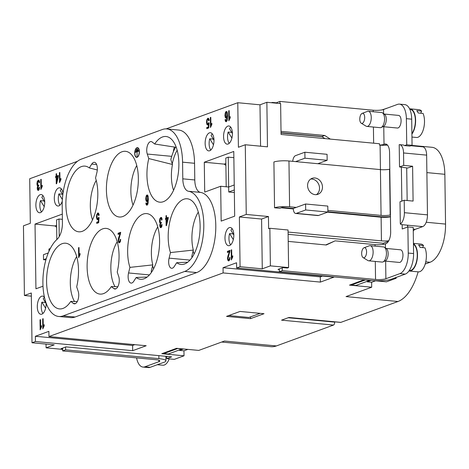 <?xml version="1.0" encoding="UTF-8"?>
<svg xmlns="http://www.w3.org/2000/svg" width="469" height="469" viewBox="0 0 469 469"><rect width="100%" height="100%" fill="white"/><g stroke="black" fill="none" stroke-linecap="round" stroke-linejoin="round"><path stroke-width="0.7" d="M381.907 109.916L386.239 108.509M386.626 108.368L386.239 108.333M59.375 172.662L59.862 172.486L59.968 180.278L60.911 178.449L60.929 179.633L59.516 182.658L59.375 172.662L59.862 172.486L59.968 180.278L60.911 178.449L60.929 179.633L59.516 182.658L59.375 172.662L59.862 172.709M209.203 123.599L208.787 124.021L207.714 123.968L208.599 122.714L209.057 122.696L208.746 127.949L206.794 128.664L206.776 127.498L208.347 126.923L208.523 124.168L207.785 125.065L206.905 124.478L206.518 122.286L206.8 119.835L207.814 118.252L208.699 118.692L209.115 120.568L208.611 120.861L208.33 119.548L207.826 119.255L207.245 120.134L207.028 121.993L207.286 123.552L207.902 123.939L208.599 122.714L209.057 122.696L208.746 127.949L206.794 128.664L206.776 127.498L208.347 126.923L208.523 124.168L207.785 125.065L206.905 124.478L206.518 122.286L206.8 119.835L208.107 118.206M208.371 118.305L207.814 118.252L208.699 118.692L209.115 120.568L208.611 120.861L208.33 119.548L207.826 119.255L207.245 120.134L207.028 121.993L207.286 123.552L207.902 123.939L208.787 124.021L208.172 123.64M228.702 110.79L229.189 110.614L229.294 118.399L230.238 116.576L230.256 117.754L228.843 120.785L228.702 110.79L229.189 110.614L229.294 118.399L230.238 116.576L230.256 117.754L228.843 120.785L228.702 110.79L229.189 110.831M228.796 260.881L227.887 260.418L227.529 258.566L227.916 256.027L229.37 251.806L227.442 252.51L227.424 251.337L230.021 250.387L228.028 258.413L228.251 259.562L228.79 259.867L229.341 259.134L229.534 257.592L230.033 257.54L229.681 259.82L228.796 260.881L227.887 260.418L227.529 258.566L227.916 256.027L229.37 251.806L227.442 252.51L227.424 251.337L230.021 250.387L228.028 258.413L228.251 259.562L228.79 259.867L229.341 259.134L229.534 257.592L230.033 257.54L229.681 259.82L228.491 260.928M226.627 111.604L226.122 111.558L227.119 112.326L227.553 115.89L227.189 120.24L226.216 121.741L225.448 121.36L225.067 119.671L225.548 119.402L226.234 120.726L226.633 120.252L227.078 116.541L226.146 118.211L225.313 117.613L224.938 115.409L225.495 112.22L226.122 111.558L227.119 112.326L227.553 115.89L227.189 120.24L226.216 121.741L225.448 121.36L225.067 119.671L225.548 119.402L226.234 120.726L226.978 118.892L227.078 116.541L226.146 118.211L225.313 117.613L224.938 115.409L225.495 112.22L226.386 111.522M205.141 143.414A9.134 4.362 -84.6 0 0 208.705 150.889A9.134 4.362 -84.6 0 0 212.023 148.521A9.134 4.362 -84.6 0 0 213.899 138.695A9.134 4.362 -84.6 0 0 210.423 132.704A9.134 4.362 -84.6 0 0 205.141 143.414M62.271 201.213A9.134 4.362 95.4 0 1 61.187 203.64A9.134 4.362 95.4 0 1 57.869 206.014A9.134 4.362 95.4 0 1 54.304 198.534A9.134 4.362 95.4 0 1 59.581 187.823A9.134 4.362 95.4 0 1 63.004 193.316M44.455 297.276A9.134 4.362 -84.6 0 0 42.579 296.097A9.134 4.362 -84.6 0 0 39.261 298.466A9.134 4.362 -84.6 0 0 37.297 306.808A9.134 4.362 -84.6 0 0 40.862 314.289A9.134 4.362 -84.6 0 0 46.126 303.115M35.879 205.264A9.134 4.362 95.4 0 1 41.161 194.553A9.134 4.362 95.4 0 1 44.637 200.55A9.134 4.362 95.4 0 1 42.761 210.376A9.134 4.362 95.4 0 1 39.443 212.744A9.134 4.362 95.4 0 1 35.879 205.264M224.985 238.223A9.134 4.362 95.4 0 1 226.943 229.88A9.134 4.362 95.4 0 1 230.261 227.512A9.134 4.362 95.4 0 1 233.744 237.015A9.134 4.362 95.4 0 1 228.55 245.703A9.134 4.362 95.4 0 1 224.985 238.223M223.566 136.678A9.134 4.362 -84.6 0 0 227.131 144.159A9.134 4.362 -84.6 0 0 230.449 141.785A9.134 4.362 -84.6 0 0 232.325 131.965A9.134 4.362 -84.6 0 0 228.843 125.968A9.134 4.362 -84.6 0 0 223.566 136.678M166.724 128.922L178.712 130.048A40.604 19.376 95.4 0 1 194.553 163.288L194.787 179.961A15.225 7.264 -84.6 0 0 200.515 192.401A40.604 19.376 95.4 0 1 215.705 230.642A40.604 19.376 95.4 0 1 196.699 272.571L75.093 317.009A40.604 19.376 95.4 0 1 70.725 317.613L58.736 316.481A40.604 19.376 95.4 0 1 42.908 283.821A40.604 19.376 95.4 0 1 57.095 239.296A15.225 7.264 -84.6 0 0 62.424 222.822L62.189 206.149A40.604 19.376 95.4 0 1 81.289 159.143L162.356 129.52A40.604 19.376 95.4 0 1 166.724 128.922A40.604 19.376 95.4 0 1 182.564 162.163L182.799 178.83A15.225 7.264 -84.6 0 0 188.526 191.27A40.604 19.376 95.4 0 1 203.716 229.517A40.604 19.376 95.4 0 1 184.71 271.44L63.104 315.877A40.604 19.376 95.4 0 1 58.736 316.481M234.676 216.168L221.163 221.104L220.676 186.263L204.707 192.097L204.291 162.233L233.773 151.458L234.676 216.168M42.996 286.213L35.937 288.793L35.028 224.088L62.301 214.122M50.306 248.523L48.958 249.016L48.993 251.261M31.347 296.156L24.423 295.505L31.3 292.99L31.998 342.763L35.439 341.508L35.363 336.279L48.876 331.343L48.946 336.572L223.121 272.923L223.051 267.693L236.558 262.757L236.634 267.987L240.075 266.726L239.378 216.954L246.254 214.439L245.281 144.751L238.404 147.266L237.783 102.717L166.173 128.881M77.491 161.295L29.705 178.753L30.327 223.303L23.45 225.818L24.423 295.505M231.199 249.959L231.68 249.784L231.792 257.569L232.735 255.746L232.753 256.93L231.334 259.955L231.199 249.959L231.68 249.784L231.792 257.569L232.735 255.746L232.753 256.93L231.334 259.955L231.199 249.959L231.686 250.006M210.311 117.508L210.798 117.332L210.903 125.117L211.847 123.294L211.865 124.478L210.452 127.504L210.311 117.508L210.798 117.332L210.903 125.117L211.847 123.294L211.865 124.478L210.452 127.504L210.311 117.508L210.798 117.555M56.163 177.364L55.629 177.558L55.612 176.438L56.145 176.238L56.11 173.858L56.597 173.682L56.626 176.063L58.332 175.441L58.349 176.561L56.643 183.666L56.251 183.813L56.163 177.364L55.629 177.558L55.612 176.438L56.145 176.238L56.11 173.858L56.597 173.682L56.626 176.063L58.332 175.441L58.349 176.561L56.643 183.666L56.251 183.813L56.163 177.364L56.649 177.405M42.667 318.856L43.148 318.68L43.259 326.465L44.203 324.642L44.221 325.82L42.808 328.851L42.667 318.856L43.148 318.68L43.259 326.465L44.203 324.642L44.221 325.82L42.808 328.851L42.667 318.856L43.154 318.902M40.715 179.486L41.196 179.31L41.307 187.096L42.251 185.273L42.269 186.451L40.856 189.482L40.715 179.486L41.196 179.31L41.307 187.096L42.251 185.273L42.269 186.451L40.856 189.482L40.715 179.486L41.202 179.533M40.017 319.823L40.504 319.647L40.61 327.432L41.553 325.609L41.571 326.787L40.158 329.818L40.017 319.823L40.504 319.647L40.61 327.432L41.553 325.609L41.571 326.787L40.158 329.818L40.017 319.823L40.504 319.87M38.745 180.266L38.224 180.219L39.091 180.682L39.513 182.564L39.033 182.904L38.728 181.509L38.235 181.227L37.667 182.036L37.69 184.915L38.253 185.261L38.587 184.997L37.696 188.063L37.889 189.107L38.358 189.382L39.044 187.33L39.531 187.371L39.156 189.423L38.382 190.385L37.784 190.25L37.198 188.216L37.713 186L37.157 185.355L36.945 183.819L37.286 181.474L38.224 180.219L39.091 180.682L39.513 182.564L39.033 182.904L38.728 181.509L38.235 181.227L37.667 182.036L37.69 184.915L38.253 185.261L38.587 184.997L38.552 186.093L37.925 186.715L37.889 189.107L38.358 189.382L39.044 187.33L39.531 187.371L39.156 189.423L38.382 190.385L37.784 190.25L37.356 189.447L37.713 186L37.157 185.355L36.945 183.819L37.286 181.474L38.499 180.178M139.404 151.639A4.878 2.327 95.4 0 1 136.59 157.355A4.878 2.327 95.4 0 1 134.732 152.284A4.878 2.327 95.4 0 1 137.505 147.647A4.878 2.327 95.4 0 1 139.404 151.639M161.289 217.528L160.767 217.475L161.641 217.938L162.057 219.826L161.576 220.16L161.272 218.771L160.779 218.49L160.216 219.299L160.234 222.171L160.797 222.517L161.137 222.253L160.24 225.319L160.433 226.369L160.908 226.638L161.588 224.587L162.075 224.633L161.699 226.679L160.931 227.641L160.334 227.506L159.741 225.472L160.257 223.262L159.706 222.611L159.489 221.075L159.835 218.73L160.767 217.475L161.641 217.938L162.057 219.826L161.576 220.16L161.272 218.771L160.779 218.49L160.216 219.299L160.234 222.171L160.797 222.517L161.137 222.253L161.096 223.35L160.468 223.971L160.433 226.369L160.908 226.638L161.588 224.587L162.075 224.628L161.699 226.679L160.931 227.641L160.334 227.506L159.906 226.703L160.257 223.262L159.706 222.611L159.489 221.075L159.835 218.73L161.043 217.434M147.413 195.081L146.908 195.034L147.905 195.796L148.339 199.36L147.975 203.71L147.002 205.211L146.234 204.83L145.853 203.141L146.334 202.872L147.02 204.197L147.418 203.722L147.864 200.011L146.932 201.688L146.094 201.084L145.724 198.885L146.281 195.69L146.908 195.034L147.905 195.796L148.339 199.36L147.975 203.71L147.002 205.211L146.234 204.83L145.853 203.141L146.334 202.872L147.02 204.197L147.758 202.362L147.864 200.011L146.932 201.688L146.094 201.084L145.724 198.885L146.281 195.69L147.166 194.993M78.534 247.702L78.675 257.698L80.088 254.673L80.07 253.489L79.126 255.312L79.021 247.526L78.534 247.702L78.675 257.698L80.088 254.673L80.07 253.489L79.126 255.312L79.021 247.526L78.534 247.702L79.021 247.749M169.092 258.143L170.458 252.568A32.988 15.741 95.4 0 1 168.183 237.455A32.988 15.741 95.4 0 1 188.626 199.038A32.988 15.741 95.4 0 1 199.823 233.099A32.988 15.741 95.4 0 1 182.459 264.463A32.988 15.741 95.4 0 1 176.713 262.681L174.269 266.498A7.615 3.635 95.4 0 1 171.619 268.28A7.615 3.635 95.4 0 1 169.092 258.143L189.963 260.107M76.687 286.835L78.194 291.36A7.615 3.635 95.4 0 1 78.077 299.603A7.615 3.635 95.4 0 1 74.337 303.83A7.615 3.635 95.4 0 1 73.305 303.396L70.772 301.397A32.988 15.741 95.4 0 1 60.853 308.901A32.988 15.741 95.4 0 1 46.583 281.892A32.988 15.741 95.4 0 1 67.026 243.475A32.988 15.741 95.4 0 1 76.687 286.835M106.41 189.992A32.988 15.741 95.4 0 1 126.853 151.569A32.988 15.741 95.4 0 1 138.05 185.63A32.988 15.741 95.4 0 1 120.68 217A32.988 15.741 95.4 0 1 106.41 189.992M89.28 167.908L91.731 164.091A7.615 3.635 95.4 0 1 94.375 162.303A7.615 3.635 95.4 0 1 96.901 172.445L95.541 178.015A32.988 15.741 95.4 0 1 95.307 212.316A32.988 15.741 95.4 0 1 80.146 231.809A32.988 15.741 95.4 0 1 65.877 204.801A32.988 15.741 95.4 0 1 86.319 166.384A32.988 15.741 95.4 0 1 89.28 167.908L97.294 169.977M152.155 142.007L154.688 144.006A32.988 15.741 95.4 0 1 167.386 136.76A32.988 15.741 95.4 0 1 178.583 170.822A32.988 15.741 95.4 0 1 161.213 202.186A32.988 15.741 95.4 0 1 146.944 175.177A32.988 15.741 95.4 0 1 148.773 158.563L147.266 154.043A7.615 3.635 95.4 0 1 147.383 145.8A7.615 3.635 95.4 0 1 151.124 141.568A7.615 3.635 95.4 0 1 152.155 142.007M117.221 272.026L118.727 276.546A7.615 3.635 95.4 0 1 118.616 284.789A7.615 3.635 95.4 0 1 114.87 289.021A7.615 3.635 95.4 0 1 113.838 288.582L111.305 286.582A32.988 15.741 95.4 0 1 101.386 294.092A32.988 15.741 95.4 0 1 87.117 267.084A32.988 15.741 95.4 0 1 107.559 228.661A32.988 15.741 95.4 0 1 117.221 272.026M128.559 272.952L129.925 267.383A32.988 15.741 95.4 0 1 127.65 252.269A32.988 15.741 95.4 0 1 148.093 213.852A32.988 15.741 95.4 0 1 159.29 247.913A32.988 15.741 95.4 0 1 141.919 279.278A32.988 15.741 95.4 0 1 136.18 277.496L133.729 281.312A7.615 3.635 95.4 0 1 131.085 283.094A7.615 3.635 95.4 0 1 128.559 272.952L149.429 274.922M99.158 218.337L98.742 218.759L97.669 218.706L98.554 217.452L99.012 217.434L98.701 222.687L96.743 223.402L96.731 222.236L98.297 221.661L98.472 218.906L97.74 219.803L96.854 219.216L96.473 217.024L96.749 214.573L97.763 212.99L98.648 213.43L99.065 215.306L98.56 215.599L98.279 214.286L97.781 213.993L97.2 214.872L96.983 216.731L97.235 218.296L97.851 218.677L98.554 217.452L99.012 217.434L98.701 222.687L96.743 223.402L96.731 222.236L98.297 221.661L98.472 218.906L97.74 219.803L96.854 219.216L96.473 217.024L96.749 214.573L98.062 212.944M98.326 213.043L97.763 212.99L98.648 213.43L99.065 215.306L98.56 215.599L98.279 214.286L97.781 213.993L97.2 214.872L96.983 216.731L97.235 218.296L97.851 218.677L98.742 218.759L98.127 218.378M119.46 242.795L118.551 242.326L118.194 240.48L118.581 237.935L120.035 233.72L118.106 234.424L118.088 233.251L120.685 232.302L118.692 240.327L118.915 241.476L119.454 241.781L120.005 241.048L120.199 239.501L120.697 239.448L120.34 241.734L119.46 242.795L118.551 242.326L118.194 240.48L118.581 237.935L120.035 233.72L118.106 234.424L118.088 233.251L120.685 232.302L118.692 240.327L118.915 241.476L119.454 241.781L120.005 241.048L120.199 239.501L120.697 239.448L120.34 241.734L119.149 242.842M166.038 219.252L165.504 219.445L165.487 218.325L166.02 218.132L165.985 215.746L166.466 215.57L166.501 217.956L168.207 217.329L168.224 218.448L166.518 225.56L166.126 225.7L166.038 219.252L165.504 219.445L165.487 218.325L166.02 218.132L165.985 215.746L166.466 215.57L166.501 217.956L168.207 217.329L168.224 218.448L166.518 225.56L166.126 225.7L166.038 219.252L166.518 219.299M274.547 207.785L279.876 208.289L282.209 207.433L293.307 208.482L296.256 207.404L289.596 206.776A11.168 2.175 179.2 0 0 274.547 207.785L273.908 161.993A11.168 2.175 -0.8 0 1 288.957 160.984L295.617 161.612L304.95 158.2L304.868 152.226L295.534 155.638A6.091 2.908 -84.6 0 0 292.72 161.336M288.089 232.055L381.438 240.855L381.109 217.211L327.585 212.164M293.324 208.934L281.224 207.796M381.109 217.211A7.615 1.483 179.2 0 0 390.454 216.778M174.486 147.061A7.615 3.635 -84.6 0 0 173.407 151.663M136.18 277.496L147.184 277.021M129.925 267.383L152.794 264.891L151.223 271.299A34.712 16.562 -84.6 0 0 151.551 272.202M176.713 262.681L187.717 262.212M170.458 252.568L193.328 250.077L191.757 256.484A34.712 16.562 -84.6 0 0 192.091 257.387M260.16 313.345L248.887 317.466L228.761 315.567M183.438 348.971L179.51 350.407L183.954 350.824L184.024 355.801L161.817 353.708L176.561 348.32L198.762 350.413L224.434 341.033L276.388 345.934A50.752 24.218 95.4 0 1 270.924 346.685L221.679 342.042M152.589 265.724A29.653 14.152 -84.6 0 0 153.58 268.778M193.122 250.909A29.653 14.152 -84.6 0 0 194.113 253.964M177.153 150.227A29.436 14.047 -84.6 0 0 172.27 163.892L170.822 159.554A34.266 16.351 -84.6 0 1 175.535 147.225M173.559 190.291A28.802 13.742 95.4 0 1 172.463 164.484L172.27 163.892M92.493 219.92A28.802 13.742 95.4 0 1 96.221 180.372M133.026 205.105A28.802 13.742 95.4 0 1 130.857 191.364A28.802 13.742 95.4 0 1 136.755 165.563M48.946 336.572L146.193 345.741L132.68 350.677L132.61 345.454L134.767 344.662M250.505 318.644L264.012 313.708L240.034 311.445L226.527 316.387L250.505 318.644L250.481 316.886M322.455 276.077L320.298 276.868L320.368 282.092L223.121 272.923M236.634 267.987L333.881 277.156L320.368 282.092M390.454 216.578A11.672 2.275 179.2 0 1 379.896 216.649L327.872 211.742M273.597 102.934A6.595 3.148 -84.6 0 0 272.589 102.453A6.595 3.148 -84.6 0 0 271.873 102.553L271.404 102.723M322.027 136.702L281.037 133.02M413.259 231.006A10.148 4.842 95.4 0 1 415.329 229.312L422.698 226.615A10.148 4.842 -84.6 0 0 427.47 214.866L404.384 212.692L404.208 200.245L413.089 201.084L412.603 166.243L407.69 168.037L399.518 166.941L403.721 165.405L403.545 152.958L426.638 155.133A10.148 4.842 -84.6 0 0 422.68 146.826L410.92 145.718M380.441 169.608L380.101 145.161L379.527 145.109L379.509 143.743L281.06 134.456L280.626 103.596L266.861 102.295L267.482 146.844L245.281 144.751M246.254 214.439L268.456 216.531L268.626 228.725L269.857 228.28L270.384 265.859L262.277 268.819L240.075 266.726M380.101 145.161A7.615 1.483 179.2 0 0 387.464 145.062M406.699 167.943L407.156 200.521M407.502 225.184L407.508 225.636L408.487 225.278L422.698 226.615M388.402 241.371L383.185 243.282L383.202 244.408M404.208 200.245L400.004 201.781L400.315 224.076L401.827 224.651L408.487 225.278M404.384 212.692A10.148 4.842 95.4 0 1 400.315 224.076M404.554 145.595L406.734 144.798L412.063 145.302L409.883 146.099L404.554 145.595A10.148 4.842 95.4 0 0 403.141 144.985L399.588 144.651A10.148 4.842 95.4 0 0 399.207 144.645L399.518 166.941M399.588 144.651A10.148 4.842 95.4 0 1 403.545 152.958M412.603 166.243L403.721 165.405M427.47 214.866L426.638 155.133M411.805 145.396L431.984 147.295A32.988 15.741 95.4 0 1 444.852 174.304L445.55 224.082A32.988 15.741 95.4 0 1 430.032 262.271L425.195 264.041M62.641 348.819L61.087 348.672L66 346.872L171.683 356.839L166.771 358.638L166.735 356.376M184.024 355.801L174.316 359.348L166.771 358.638M179.51 350.407L179.504 349.897M187.876 349.387L183.954 350.824M418.125 271.85A50.752 24.218 95.4 0 1 397.988 301.497L346.034 296.596L371.706 287.216L349.505 285.123L364.22 279.747M394.318 278.111L396.153 278.281L396.141 277.443M396.153 278.281L386.444 281.828L373.693 280.626M375.563 280.802L371.636 282.238L371.706 287.216M371.096 280.392L367.198 281.822L371.636 282.238M367.198 281.822L367.192 281.312M334.69 321.851L334.696 322.127A2.538 1.214 95.4 0 1 333.5 325.064L281.547 320.163L288.922 317.472L340.875 322.367A2.538 1.214 95.4 0 1 340.6 322.408L288.781 317.519M276.388 345.934L333.5 325.064M340.875 322.367L397.988 301.497M381.438 240.855A7.615 1.483 179.2 0 0 388.754 240.761M288.124 234.318L383.185 243.282M279.313 269.523L278.006 269.399L282.918 267.606L287.356 268.022L288.587 267.576L270.384 265.859M132.68 350.677L35.439 341.508M31.998 342.763L54.199 344.862L46.091 347.822L62.653 349.382M409.824 109.324L410.129 109.353A13.449 6.419 95.4 0 1 415.305 118.845A13.449 6.419 95.4 0 1 411.899 133.53M411.905 134.081A13.959 6.66 -84.6 0 0 415.557 118.815A13.959 6.66 -84.6 0 0 410.176 108.843A13.959 6.66 -84.6 0 0 409.601 108.843M410.176 108.843L419.057 109.682A13.959 6.66 95.4 0 1 421.625 111.124L416.736 110.661A13.959 6.66 -84.6 0 1 418.166 112.97L423.05 113.428A13.959 6.66 95.4 0 1 423.507 128.981A13.959 6.66 95.4 0 1 416.437 137.476L411.946 137.048M421.625 111.124L420.775 113.217M409.296 270.507L409.478 270.525A13.449 6.419 -84.6 0 0 410.926 270.326A13.449 6.419 -84.6 0 0 417.123 257.803A13.449 6.419 -84.6 0 0 413.447 244.243M408.986 270.953A13.959 6.66 -84.6 0 0 409.431 271.029A13.959 6.66 -84.6 0 0 410.932 270.824A13.959 6.66 -84.6 0 0 417.375 257.704A13.959 6.66 -84.6 0 0 413.435 243.692M413.435 243.37L420.933 244.079A13.959 6.66 95.4 0 1 423.501 245.516L418.618 245.053A13.959 6.66 -84.6 0 1 420.042 247.362L424.932 247.825A13.959 6.66 95.4 0 1 425.383 263.379A13.959 6.66 95.4 0 1 418.313 271.868L409.431 271.029M423.501 245.516L422.651 247.609M169.203 358.867A13.959 6.66 95.4 0 1 162.825 365.228L157.332 364.712M384.199 114.043L398.615 115.403A6.343 3.025 95.4 0 1 401.077 121.295A6.343 3.025 95.4 0 1 398.105 127.937A6.343 3.025 95.4 0 1 397.425 128.031L383.003 126.671M386.075 248.435L400.491 249.795A6.343 3.025 95.4 0 1 402.953 255.693A6.343 3.025 95.4 0 1 399.981 262.335A6.343 3.025 95.4 0 1 399.301 262.429L384.885 261.069M406.734 144.798L406.371 118.663A17.763 8.477 -84.6 0 0 399.441 104.124A17.763 8.477 -84.6 0 0 397.53 104.388L383.525 109.5L383.583 113.615M379.527 145.109A7.615 1.483 179.2 0 0 384.011 144.346L384.504 144.165A10.148 4.842 95.4 0 1 385.594 144.018A10.148 4.842 95.4 0 1 389.557 152.325L390.665 231.967A10.148 4.842 95.4 0 1 385.893 243.716L385.401 243.898A7.615 1.483 -0.8 0 1 375.059 244.613L335.118 240.849L325.744 244.935M282.256 267.846L282.291 270.666L279.348 271.744L372.597 280.538A13.701 2.667 179.2 0 0 391.216 279.243L405.222 274.125L399.893 273.62L385.887 278.738A7.615 1.483 -0.8 0 1 375.546 279.46L375.294 261.438M399.893 273.62A17.763 8.477 -84.6 0 0 408.247 253.061L407.883 226.926L402.232 228.989L402.173 224.68M401.845 201.113L401.37 167.439M407.508 225.636L407.526 227.055M399.441 104.124L404.77 104.622A17.763 8.477 95.4 0 1 411.7 119.167L406.371 118.663M412.063 145.302L411.7 119.167M276.991 103.25L276.986 102.506L279.929 101.427L279.958 103.532M373.201 111.733L373.177 110.221L279.929 101.427M373.177 110.221A7.615 1.483 179.2 0 0 383.525 109.5M304.868 152.226L327.069 154.319L327.157 160.292L317.818 163.704L380.429 169.608A7.615 1.483 179.2 0 0 389.551 169.227L390.19 215.019A7.615 1.483 -0.8 0 1 381.068 215.4L327.854 210.382M293.307 208.482A6.091 2.908 -84.6 0 0 295.687 213.465A6.091 2.908 -84.6 0 0 296.338 213.377L318.539 215.47A6.091 2.908 95.4 0 1 317.888 215.564L295.687 213.465M305.677 209.965L305.589 203.992L327.796 206.084L327.878 212.058L305.677 209.965L296.338 213.377M305.589 203.992L296.256 207.404M327.878 212.058L318.539 215.47M282.291 270.666L375.546 279.46M335.118 240.849L326.283 244.988L288.224 241.4M279.348 271.744L279.307 268.925M408.247 253.061L413.576 253.565A17.763 8.477 95.4 0 1 405.222 274.125M413.576 253.565L413.212 227.43L407.883 226.926M315.145 194.647A8.501 7.287 69.9 0 0 317.947 194.295A8.501 7.287 69.9 0 0 321.875 183.807A8.501 7.287 69.9 0 0 312.114 178.326A8.501 7.287 69.9 0 0 307.752 187.225A8.501 7.287 69.9 0 0 315.145 194.647M317.818 163.704L295.617 161.612M304.95 158.2L327.157 160.292M281.019 131.355L324.753 135.482L321.804 136.555L281.037 132.715M136.573 357.888A17.763 8.477 -84.6 0 0 142.986 367.069A17.763 8.477 -84.6 0 0 144.892 366.805L150.221 367.309A17.763 8.477 95.4 0 1 148.31 367.573L142.986 367.069M150.221 367.309L164.226 362.191A13.701 2.667 179.2 0 0 165.938 360.872A13.701 2.667 179.2 0 0 158.868 358.638L65.619 349.845L62.67 350.923L155.919 359.717A7.615 1.483 -0.8 0 1 159.847 360.954A7.615 1.483 -0.8 0 1 158.897 361.687L144.892 366.805M62.67 350.923L62.635 348.104M65.578 347.031L65.619 349.845M324.947 138.595L321.804 136.555M324.753 135.482L330.34 139.105M266.861 102.295L259.984 104.81L237.783 102.717M152.794 264.891A28.931 13.806 95.4 0 1 151.376 253.6A28.931 13.806 95.4 0 1 157.748 226.926M223.051 267.693L320.298 276.868M260.565 146.193L259.984 104.81M239.378 216.954L261.579 219.046L268.456 216.531M261.579 219.046L262.277 268.819M269.857 228.28L288.06 229.998L288.587 267.576M132.61 345.454L35.363 336.279M46.038 344.088L46.091 347.822M163.804 352.981L163.763 353.608L168.207 354.031L181.72 349.088L177.294 348.391M48.278 252.938L43.441 254.708L43.511 259.685L46.255 258.677M45.898 259.908L43.511 259.685M56.638 227.236L54.902 225.958L56.608 225.337M35.028 224.088L54.902 225.958M46.138 303.531L43.236 298.841A9.134 4.362 95.4 0 1 44.461 297.305M45.458 302.429A9.134 4.362 -84.6 0 0 45.44 302.499L41.888 302.165A9.134 4.362 95.4 0 0 42.943 313.462M59.235 236.575L58.994 219.005L62.371 219.322M58.994 219.005L56.538 219.902L56.808 239.559M62.465 194.154A9.134 4.362 -84.6 0 0 62.447 194.225L58.895 193.89A9.134 4.362 95.4 0 0 59.95 205.188M62.817 194.723L60.243 190.566A9.134 4.362 95.4 0 1 61.474 189.019M182.218 348.854L181.72 349.088M364.982 279.817L369.402 280.503L355.889 285.445L351.451 285.023L351.492 284.396M234.307 189.957L228.737 191.997L234.348 192.524M220.676 186.263L228.673 187.02L234.242 184.979M226.199 186.785L225.794 158.047L228.251 157.15L228.737 191.997M204.291 162.233L224.164 164.109L225.9 165.381M228.251 157.15L233.861 157.678M225.87 163.482L224.164 164.109M231.727 132.299A9.134 4.362 -84.6 0 0 231.709 132.375L228.157 132.041A9.134 4.362 95.4 0 0 229.212 143.332M232.407 133.401L229.505 128.717A9.134 4.362 95.4 0 1 230.736 127.169M213.301 139.035A9.134 4.362 -84.6 0 0 213.284 139.105L209.731 138.771A9.134 4.362 95.4 0 0 210.786 150.068M213.981 140.137L211.079 135.447A9.134 4.362 95.4 0 1 212.316 133.9M233.826 234.946L230.924 230.256A9.134 4.362 95.4 0 1 232.155 228.708M233.146 233.843A9.134 4.362 -84.6 0 0 233.122 233.914L229.57 233.58A9.134 4.362 95.4 0 0 230.631 244.877M369.402 280.503L369.883 280.28M364.964 280.087L351.451 285.023M163.763 353.608L177.276 348.672M44.039 200.89A9.134 4.362 -84.6 0 0 44.022 200.961L40.469 200.626A9.134 4.362 95.4 0 0 41.53 211.924M44.725 201.987L41.817 197.302A9.134 4.362 95.4 0 1 43.054 195.755M176.244 147.33L154.688 144.006M148.773 158.563L172.504 164.496M193.328 250.077A28.931 13.806 95.4 0 1 191.909 238.791A28.931 13.806 95.4 0 1 198.281 212.111M115.034 286.67A28.931 13.806 95.4 0 1 110.836 268.415A28.931 13.806 95.4 0 1 117.215 241.734M111.305 286.582L117.813 286.735M74.501 301.485A28.931 13.806 95.4 0 1 70.303 283.229A28.931 13.806 95.4 0 1 76.682 256.549M70.772 301.397L77.279 301.544M364.032 247.767L369.32 245.779A7.615 3.635 95.4 0 1 370.158 245.662A7.615 3.635 95.4 0 1 373.06 253.582A7.615 3.635 95.4 0 1 368.728 260.817A7.615 3.635 95.4 0 1 367.931 260.547L363.106 257.61A5.077 2.421 -84.6 0 0 366.529 252.967A5.077 2.421 -84.6 0 0 364.032 247.767A5.077 2.421 -84.6 0 0 361.816 251.671A5.077 2.421 -84.6 0 0 362.426 256.895A5.077 2.421 -84.6 0 0 363.106 257.61M368.728 260.817L382.053 262.077A7.615 3.635 -84.6 0 0 383.021 261.901A7.615 3.635 -84.6 0 0 386.38 254.837A7.615 3.635 -84.6 0 0 384.398 247.269A7.615 3.635 -84.6 0 0 383.478 246.917L370.158 245.662M383.021 261.901L385.289 260.887A6.343 3.025 -84.6 0 0 388.092 255.001A6.343 3.025 -84.6 0 0 386.438 248.693L384.398 247.269M362.156 113.369L367.444 111.388A7.615 3.635 95.4 0 1 368.282 111.264A7.615 3.635 95.4 0 1 371.184 119.185A7.615 3.635 95.4 0 1 366.852 126.425A7.615 3.635 95.4 0 1 366.055 126.149L361.23 123.212A5.077 2.421 -84.6 0 0 364.648 118.569A5.077 2.421 -84.6 0 0 362.156 113.369A5.077 2.421 -84.6 0 0 359.94 117.279A5.077 2.421 -84.6 0 0 360.55 122.497A5.077 2.421 -84.6 0 0 361.23 123.212M366.852 126.425L380.171 127.679A7.615 3.635 -84.6 0 0 381.139 127.509A7.615 3.635 -84.6 0 0 384.504 120.445A7.615 3.635 -84.6 0 0 382.522 112.877A7.615 3.635 -84.6 0 0 381.602 112.525L368.282 111.264M381.139 127.509L383.413 126.489A6.343 3.025 -84.6 0 0 386.216 120.603A6.343 3.025 -84.6 0 0 384.562 114.295L382.522 112.877M233.826 235.051L233.122 233.914M233.316 239.618L229.57 233.58M46.144 303.636L45.44 302.499M45.628 308.209L41.888 302.165M62.811 194.811L62.447 194.225M62.365 199.501L58.895 193.89M44.725 202.092L44.022 200.961M44.209 206.665L40.469 200.626M213.987 140.243L213.284 139.105M213.471 144.81L209.731 138.771M232.407 133.507L231.709 132.375M231.897 138.079L228.157 132.041M310.707 179.052A8.501 7.287 -110.1 0 1 318.926 184.886A8.501 7.287 -110.1 0 1 316.405 194.647M79.537 255.746L79.531 255.353M79.126 255.312L79.707 255.371M98.467 213.166L97.869 213.975M98.666 214.081L99.17 214.368L98.666 214.081M98.554 217.452L99.006 217.493M96.731 222.236L97.616 222.318L97.628 223.08M98.748 221.907L97.616 222.318M98.297 221.661L98.76 221.702M98.472 218.906L98.918 218.947M97.529 218.66L97.968 219.662M118.088 233.251L118.979 233.333L118.985 234.101M120.685 232.712L118.979 233.333M120.345 241.863L119.8 241.558L120.345 241.863M120.199 239.501L120.691 239.548M119.22 241.793L119.636 242.708M120.035 233.72L120.545 233.767M146.41 196.851L146.457 200.175L147.008 200.568L147.559 199.771L147.641 196.962L146.926 196.036L146.41 196.851L146.457 200.175L147.008 200.568L147.559 199.771L147.641 196.962L146.926 196.036L146.41 196.851M147.899 200.656L147.342 200.257M147.817 196.118L148.222 196.277L147.817 196.118M147.794 195.116L147.055 196.019L147.946 196.101M147.776 204.302L146.891 204.214L147.231 205.088M145.853 203.141L146.369 203.194M147.905 204.279L147.418 203.933L147.905 204.279M147.864 200.011L148.345 200.058M146.785 200.574L147.184 201.518M160.539 222.517L161.143 223.344M161.658 217.557L160.72 218.812M161.67 218.572L162.163 218.853L161.67 218.572M161.793 226.72L161.324 226.451L161.793 226.72M161.647 226.744L160.761 226.662L161.219 227.594M160.257 223.262L161.096 223.338M166.583 223.561L167.75 218.624L166.518 219.076L166.583 223.561L167.75 218.624L166.518 219.076L166.583 223.561L166.982 223.625M167.75 218.624L168.172 218.665M165.487 218.325L166.378 218.407L166.389 219.287M166.02 218.132L166.905 218.214L166.378 218.407M165.985 215.746L166.472 215.793M166.501 217.956L168.213 217.739M232.19 257.61L232.196 258.003M231.792 257.569L232.366 257.628M211.308 125.159L211.314 125.551M210.903 125.117L211.484 125.176M225.63 113.381L225.671 116.705L226.228 117.098L226.773 116.3L226.855 113.492L226.146 112.56L225.63 113.381L225.671 116.705L226.228 117.098L226.773 116.3L226.855 113.492L226.146 112.56L225.63 113.381M227.113 117.18L226.556 116.787M227.031 112.648L227.436 112.8L227.031 112.648M227.008 111.645L226.275 112.542L227.16 112.63M226.087 120.744L226.451 121.618M225.067 119.671L225.589 119.718M227.119 120.809L226.633 120.463L227.119 120.809M227.078 116.541L227.559 116.588M225.999 117.103L226.398 118.047M227.424 251.337L228.315 251.419L228.327 252.187M230.021 250.798L228.315 251.419M229.681 259.955L229.136 259.65L229.681 259.955M229.534 257.592L230.027 257.639M228.555 259.879L228.978 260.799M229.37 251.806L229.88 251.853M229.699 118.434L229.704 118.827M229.294 118.399L229.869 118.452M208.512 118.428L207.919 119.237M208.717 119.337L209.215 119.63L208.717 119.337M208.599 122.714L209.057 122.755M206.776 127.498L207.667 127.58L207.673 128.342M208.793 127.163L207.667 127.58M208.347 126.923L208.805 126.964M208.523 124.168L208.969 124.209M207.574 123.922L208.013 124.924M60.372 180.313L60.378 180.706M59.968 180.278L60.548 180.331M56.708 181.673L57.875 176.737L56.643 177.188L56.708 181.673L57.875 176.737L56.643 177.188L56.708 181.673L57.107 181.732M57.875 176.737L58.297 176.778M55.612 176.438L56.503 176.52L56.515 177.393M56.145 176.238L57.03 176.326L56.503 176.52M56.11 173.858L56.597 173.905M56.626 176.063L58.338 175.846M43.658 326.506L43.664 326.899M43.259 326.465L43.834 326.518M41.706 187.137L41.712 187.53M41.307 187.096L41.882 187.149M41.014 327.473L41.02 327.866M40.61 327.432L41.19 327.485M37.989 185.255L38.599 186.082M39.109 180.301L38.177 181.556M39.12 181.315L39.613 181.597L39.12 181.315M39.249 189.464L38.78 189.195L39.249 189.464M39.103 189.488L38.212 189.4L38.675 190.332M37.713 186L38.552 186.082M137.939 147.782A4.878 2.327 -84.6 0 0 137.552 147.964M136.696 157.056A4.878 2.327 -84.6 0 0 137.042 157.308M139.258 151.692A4.567 2.181 95.4 0 1 136.62 157.051A4.567 2.181 95.4 0 1 134.879 152.296A4.567 2.181 95.4 0 1 137.476 147.958A4.567 2.181 95.4 0 1 139.258 151.692M137.628 149.377L136.409 149.822L137.622 149.042L137.628 149.377M136.96 151.786L135.459 152.337L135.453 151.997L138.601 150.848L138.607 151.182L137.124 151.727L137.018 156.013L137.112 151.804M135.94 150.742L135.946 151.082L138.103 150.291L138.097 149.957L135.94 150.742L136.672 150.813M135.453 151.997L136.192 152.067M136.403 149.488L137.136 149.552M39.044 187.33L39.531 187.371M161.588 224.587L162.075 224.628M38.382 190.385L37.784 190.25L38.517 190.32M39.396 181.573L38.235 181.227M37.69 184.915L38.581 185.29M37.889 189.107L39.144 189.453M98.959 214.351L97.781 213.993M118.915 241.476L120.293 241.857M146.527 203.851L147.788 204.267M146.457 200.175L147.694 200.632M148.052 196.259L146.926 196.036M161.94 218.83L160.779 218.49M160.234 222.171L161.125 222.546M160.433 226.369L161.688 226.715M160.931 227.641L160.334 227.506L161.06 227.576M209.004 119.613L207.826 119.255M225.741 120.381L227.002 120.797M227.266 112.789L226.146 112.56M225.671 116.705L226.908 117.162M228.251 259.562L229.628 259.949M426.204 222.253L445.55 224.082M426.884 172.61L444.852 174.304M425.752 261.866L430.032 262.271M334.696 322.127L288.183 317.736M413.236 229.112L415.329 229.312M383.765 126.747L384.011 144.346M385.401 243.898L385.459 248.007M385.641 261.139L385.887 278.738M384.504 144.165L386.638 144.37M375.077 246.125L375.059 244.613M381.068 215.4L380.429 169.608M288.957 160.984L289.596 206.776M373.641 143.186L373.418 127.046M158.897 361.687L158.88 360.251M158.868 358.638L158.827 355.631M194.553 163.288L182.564 162.163M194.787 179.961L182.799 178.83M200.515 192.401L188.526 191.27M196.699 272.571L184.71 271.44M75.093 317.009L63.104 315.877M96.637 164.555L91.731 164.091M171.718 156.347L147.266 154.043M115.972 288.781L113.838 288.582M75.439 303.595L73.305 303.396M79.572 254.309L80.088 254.356M96.473 217.024L96.995 217.077M96.749 214.573L97.282 214.626M98.267 218.255L98.959 218.32M96.854 219.216L97.745 219.304M120.005 241.048L120.527 241.095M118.551 242.326L119.443 242.414M118.194 240.48L118.698 240.527M118.276 239.266L118.78 239.313M118.581 237.935L119.126 237.988M119.296 235.913L119.882 235.966M119.835 234.453L120.375 234.506M147.559 199.771L148.345 199.847M147.764 198.129L148.298 198.182M147.641 196.962L148.192 197.015M145.724 198.885L146.222 198.932M145.859 197.086L146.34 197.127M146.281 195.69L147.166 195.772M146.234 204.83L147.119 204.918M147.418 203.722L147.958 203.775M147.758 202.362L148.216 202.409M146.094 201.084L146.985 201.166M159.706 222.611L160.591 222.693M159.489 221.075L160.011 221.128M159.835 218.73L160.445 218.788M161.371 226.017L161.887 226.07M159.906 226.703L160.791 226.791M159.741 225.472L160.246 225.519M159.865 224.252L160.351 224.293M232.237 256.561L232.747 256.613M211.349 124.109L211.859 124.162M226.773 116.3L227.559 116.376M226.978 114.659L227.512 114.712M226.855 113.492L227.406 113.539M224.938 115.409L225.442 115.456M225.073 113.609L225.554 113.656M225.495 112.22L226.38 112.302M225.448 121.36L226.339 121.442M226.633 120.252L227.172 120.304M226.978 118.892L227.43 118.938M225.313 117.613L226.199 117.696M229.341 259.134L229.863 259.181M227.887 260.418L228.778 260.5M227.529 258.566L228.034 258.618M227.612 257.358L228.116 257.405M227.916 256.027L228.467 256.074M228.638 253.999L229.218 254.057M229.177 252.545L229.71 252.592M229.74 117.391L230.25 117.438M206.518 122.286L207.04 122.333M206.8 119.835L207.333 119.888M208.318 123.517L209.004 123.582M206.905 124.478L207.79 124.561M60.413 179.269L60.923 179.316M43.705 325.457L44.215 325.504M41.753 186.087L42.263 186.134M41.055 326.424L41.571 326.471M37.157 185.355L38.048 185.437M36.945 183.819L37.461 183.866M37.286 181.474L37.901 181.526M38.821 188.761L39.337 188.808M37.356 189.447L38.247 189.529M37.198 188.216L37.702 188.262M37.321 186.99L37.801 187.037M272.589 102.453L276.986 102.869M165.874 356.293L165.938 360.872M97.921 213.975L98.812 214.057M119.284 241.805L120.175 241.887M146.861 200.591L147.753 200.673M160.926 218.466L161.817 218.548M160.633 222.541L161.518 222.623M226.076 117.121L226.967 117.203M226.105 120.744L226.99 120.826M228.62 259.896L229.511 259.978M207.972 119.237L208.857 119.319M38.382 181.21L39.267 181.292M38.089 185.284L38.974 185.366M138.285 148.034L137.476 147.958M137.429 157.127L136.62 157.051"/></g></svg>
